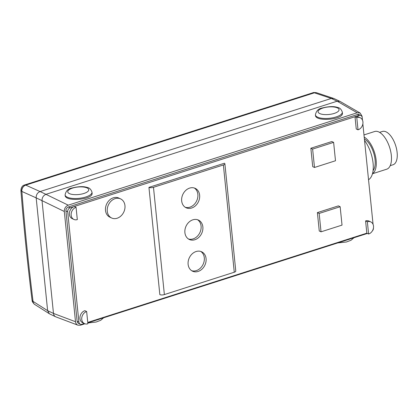 <?xml version="1.0" encoding="UTF-8"?>
<svg xmlns="http://www.w3.org/2000/svg" width="418" height="418" viewBox="0 0 418 418"><rect width="100%" height="100%" fill="white"/><g stroke="black" fill="none" stroke-linecap="round" stroke-linejoin="round"><path stroke-width="0.63" d="M342.311 112.123L342.405 113.079C343.732 119.679 315.48 122.077 315.459 115.368L315.407 114.856A13.522 4.828 -5.8 0 0 329.347 118.294A13.522 4.828 -5.8 0 0 342.311 112.123C341.339 109.302 339.745 107.739 337.54 107.431C333.909 106.177 328.82 106.36 322.278 107.98C318.547 108.544 316.254 110.838 315.407 114.856M91.986 192.17L92.085 193.126C93.413 199.726 65.161 202.124 65.14 195.41L65.088 194.903A13.522 4.828 -5.8 0 0 79.023 198.341A13.522 4.828 -5.8 0 0 91.986 192.17C91.019 189.349 89.426 187.786 87.221 187.473C83.59 186.224 78.5 186.407 71.959 188.027C68.228 188.591 65.934 190.885 65.088 194.903M379.57 132.365L382.413 131.456A17.478 8.313 72.3 0 1 395.653 145.569A17.478 8.313 72.3 0 1 393.061 164.749L390.219 165.659M224.372 163.245A3.297 1.176 174.2 0 1 224.889 163.799A3.297 1.176 174.2 0 1 223.379 164.969L153.479 187.321A3.297 1.176 174.2 0 1 148.944 187.369L224.372 163.245M148.944 187.369L159.838 294.622A3.297 1.176 -5.8 0 0 164.373 294.575L234.273 272.222A3.297 1.176 -5.8 0 0 235.783 271.052L224.889 163.799M196.089 251.531A10.716 8.616 -64.7 0 1 201.68 251.803A10.716 8.616 -64.7 0 1 204.888 265.174A10.716 8.616 -64.7 0 1 192.515 271.178A10.716 8.616 -64.7 0 1 188.262 261.062A10.716 8.616 -64.7 0 1 196.089 251.531M192.865 219.816A10.716 8.616 -64.7 0 1 198.461 220.082A10.716 8.616 -64.7 0 1 201.664 233.458A10.716 8.616 -64.7 0 1 189.297 239.462A10.716 8.616 -64.7 0 1 185.038 229.346A10.716 8.616 -64.7 0 1 192.865 219.816M189.641 188.095A10.716 8.616 -64.7 0 1 195.237 188.366A10.716 8.616 -64.7 0 1 198.445 201.737A10.716 8.616 -64.7 0 1 186.073 207.746A10.716 8.616 -64.7 0 1 181.82 197.625A10.716 8.616 -64.7 0 1 189.641 188.095M191.658 270.697A10.716 8.616 115.3 0 0 203.111 264.333A10.716 8.616 115.3 0 0 200.765 251.443M188.44 238.981A10.716 8.616 115.3 0 0 199.893 232.617A10.716 8.616 115.3 0 0 197.542 219.727M185.216 207.26A10.716 8.616 115.3 0 0 196.669 200.901A10.716 8.616 115.3 0 0 194.323 188.011M358.022 129.826L356.251 128.984L355.002 116.727A6.594 5.303 -64.7 0 1 358.445 116.894L360.217 117.735A6.594 5.303 115.3 0 0 356.779 117.568L358.022 129.826A6.594 5.303 115.3 0 0 362.84 123.958A6.594 5.303 115.3 0 0 360.217 117.735M357.374 114.563L359.146 115.399L74.294 206.492L76.066 207.328A6.594 5.303 115.3 0 0 71.248 213.196A6.594 5.303 115.3 0 0 73.866 219.424L72.095 218.583A6.594 5.303 -64.7 0 1 69.477 212.36A6.594 5.303 -64.7 0 1 74.294 206.492L70.146 207.819L68.374 206.978L357.374 114.563A3.297 2.649 -64.7 0 1 359.093 114.647L360.87 115.483A3.297 2.649 -64.7 0 1 362.223 117.583L362.484 120.175M84.452 323.61L82.68 322.774A6.594 5.303 -64.7 0 1 80.057 316.546A6.594 5.303 -64.7 0 1 84.875 310.684L86.646 311.52A6.594 5.303 115.3 0 0 81.834 317.387A6.594 5.303 115.3 0 0 84.452 323.61A6.594 5.303 115.3 0 0 87.895 323.778L86.646 311.52M87.754 322.419L366.832 233.176L365.588 220.918A6.594 5.303 -64.7 0 1 369.031 221.085L370.803 221.921A6.594 5.303 115.3 0 0 367.359 221.759L368.603 234.017A6.594 5.303 115.3 0 0 373.42 228.15A6.594 5.303 115.3 0 0 370.803 221.921M373.441 228.045A3.297 2.649 -64.7 0 1 372.307 231.008M373.07 224.367L362.855 123.843M359.146 115.399A3.297 2.649 -64.7 0 1 360.87 115.483M84.279 323.532L81.975 324.263A3.297 2.649 -64.7 0 1 80.256 324.185L78.479 323.344A3.297 2.649 -64.7 0 1 77.126 321.249L65.924 210.928L67.695 211.764A3.297 2.649 -64.7 0 1 70.146 207.819M67.695 211.764L78.903 322.085L77.126 321.249M80.256 324.185A3.297 2.649 -64.7 0 1 78.903 322.085M111.606 217.982L109.829 217.146A10.554 8.485 -64.7 0 1 105.639 207.187A10.554 8.485 -64.7 0 1 113.346 197.798A10.554 8.485 -64.7 0 1 118.853 198.069L120.63 198.905A10.554 8.485 115.3 0 0 115.117 198.639A10.554 8.485 115.3 0 0 107.416 208.023A10.554 8.485 115.3 0 0 111.606 217.982A10.554 8.485 115.3 0 0 123.785 212.072A10.554 8.485 115.3 0 0 120.63 198.905M314.493 167.472L312.716 166.636L310.851 148.249L331.85 141.535L333.621 142.371L312.622 149.085L314.493 167.472L335.492 160.758L333.621 142.371M321.029 231.828L319.258 230.987L317.387 212.6L338.387 205.886L340.158 206.727L319.159 213.441L321.029 231.828L342.029 225.114L340.158 206.727M364.397 138.969A17.807 8.47 72.3 0 1 374.005 154.127A17.807 8.47 72.3 0 1 373.081 170.633M364.543 140.458A24.401 11.61 72.3 0 1 368.535 179.719M372.506 173.606A19.787 9.41 -107.7 0 0 375.39 155.747A19.787 9.41 -107.7 0 0 364.209 137.125M363.984 134.925L374.664 131.508A19.787 9.41 72.3 0 1 389.654 147.486A19.787 9.41 72.3 0 1 386.718 169.201L372.469 173.757M84.88 323.788L80.423 325.214L77.92 325.188C76.536 324.603 75.731 323.448 75.506 321.724L64.309 211.482C64.273 208.425 65.579 206.325 68.228 205.17L357.155 112.776L360.159 113.043L362.072 116.267L362.176 117.265M317.387 212.6L319.159 213.441M310.851 148.249L312.622 149.085M73.866 219.424A6.594 5.303 115.3 0 0 77.309 219.586L76.066 207.328M366.832 233.176L368.603 234.017M365.588 220.918L367.359 221.759M355.002 116.727L356.779 117.568M34.642 304.409A5.277 4.358 -54.5 0 1 34.49 304.304A5.277 4.358 -54.5 0 1 34.475 304.294A5.277 4.358 -54.5 0 1 32.886 301.3L32.04 300.098C32.473 300.923 31.293 300.955 34.49 304.299L34.757 304.482A5.277 4.264 -57.6 0 1 33.043 301.388L32.886 301.3M77.92 325.188L55.918 316.891L49.763 313.991L34.778 304.497A5.277 4.264 -57.6 0 1 34.757 304.482M21.72 191.35L21.877 191.449A5.277 4.457 -65.8 0 1 25.796 185.143L24.557 184.97C22.394 185.508 21.177 187.327 20.9 190.42L21.72 191.35A5.277 4.556 -62.9 0 1 25.749 185.117L314.388 92.817A5.277 4.07 -73.7 0 1 316.525 92.723A5.277 4.07 -73.7 0 1 316.541 92.728A5.277 4.07 -73.7 0 1 316.635 92.754M312.716 92.827L314.451 92.838A5.277 4.196 -71.6 0 1 316.76 92.796A5.277 4.196 -71.6 0 1 316.776 92.801L334.029 98.559L340.179 101.48L360.159 113.043M24.557 184.97L312.816 92.791C312.967 92.482 314.211 92.462 316.536 92.733M49.387 313.787L47.626 310.658L36.173 197.876L42.025 200.645C42.014 197.599 43.32 195.493 45.943 194.328L40.091 191.559L331.307 98.439L333.648 98.408M55.662 316.781C54.424 316.149 53.697 315.026 53.478 313.422L47.626 310.658L33.043 301.388C28.45 264.265 24.725 227.617 21.877 191.449L36.173 197.876C36.1 194.798 37.406 192.698 40.086 191.564L25.796 185.143M75.506 321.724L53.478 313.422L42.025 200.645L64.309 211.482M367.396 233.443L87.801 322.853M65.924 210.928A3.297 2.649 -64.7 0 1 68.374 206.978M68.228 205.17L45.943 194.328L337.154 101.208L339.928 101.349M314.451 92.838L331.312 98.439L337.154 101.208M322.905 108.048A10.554 3.767 174.2 0 1 339.071 109.626A10.554 3.767 174.2 0 1 323.757 114.522A10.554 3.767 174.2 0 1 322.905 108.048M72.58 188.095A10.554 3.767 174.2 0 1 88.752 189.673A10.554 3.767 174.2 0 1 73.437 194.569A10.554 3.767 174.2 0 1 72.58 188.095M99.604 319.08A13.522 4.828 174.2 0 1 96.804 319.974M349.923 239.033A13.522 4.828 174.2 0 1 347.123 239.927M223.379 164.969L234.273 272.222M164.373 294.575L153.479 187.321M337.159 101.208L357.155 112.776M103.643 317.784L100.712 320.303L96.098 322.043L87.811 322.973M353.962 237.743L351.031 240.261L346.417 241.996L337.775 242.915M20.9 190.415C23.742 226.504 27.457 263.058 32.04 300.087"/></g></svg>
